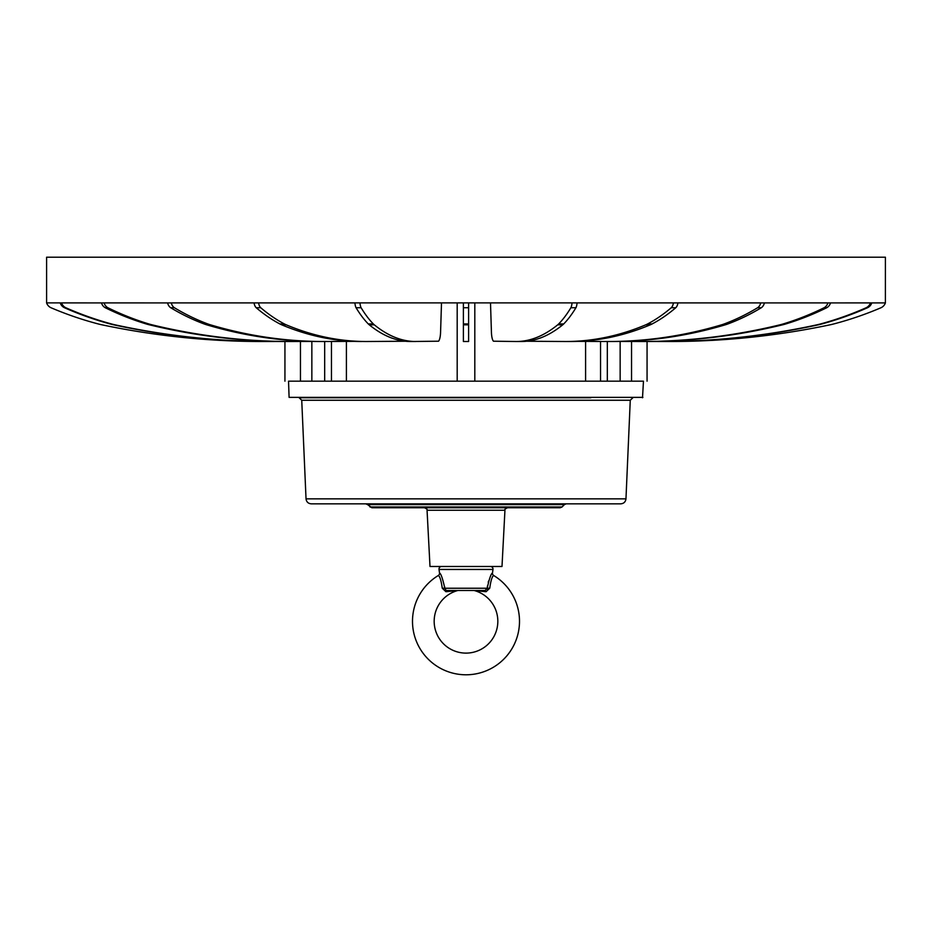 <?xml version="1.0" encoding="UTF-8"?>
<svg xmlns="http://www.w3.org/2000/svg" width="932" height="932" viewBox="0 0 932 932"><rect width="100%" height="100%" fill="white"/><g stroke="black" fill="none" stroke-linecap="round" stroke-linejoin="round"><path stroke-width="1.4" d="M504.946 510.235L427.054 510.235L430.002 566.481L501.998 566.481L504.946 510.235C504.328 509.653 505.191 508.837 507.556 507.754M399.409 507.754L559.584 507.754L399.409 507.754M625.966 498.853L306.034 498.853C306.442 501.905 308.189 503.56 311.253 503.839L620.747 503.839C623.811 503.56 625.558 501.905 625.966 498.853L630.265 400.247L301.735 400.247L299.125 397.754M590.818 397.754L299.149 397.754M642.905 397.37L289.095 397.37L288.536 381.176L643.464 381.176L642.509 397.754M346.413 302.888L284.936 302.888M64.459 307.735A339.283 327.715 90 0 0 110.127 323.952A78.3 75.632 90 0 0 113.751 324.837L115.102 324.837A78.3 75.632 90 0 1 111.479 323.952A339.283 327.715 90 0 1 65.811 307.735L64.459 307.735A8.19 7.91 -90 0 1 60.219 302.912L463.39 302.888L457.193 302.888L457.193 381.176L474.807 381.176L474.807 302.888L468.61 302.888L885.388 302.912L885.4 257.209L46.6 257.209L46.6 302.888L60.219 302.888L46.915 302.888M373.872 302.888L457.193 302.888M474.807 302.888L558.128 302.888M647.064 302.888L585.587 302.888M650.699 341.473L662.151 341.508A778.057 751.553 90 0 0 816.898 324.837A78.3 75.632 90 0 0 820.521 323.952A339.283 327.715 90 0 0 866.189 307.735L867.541 307.735A8.19 7.91 -90 0 0 871.781 302.912L885.085 302.888M667.137 341.496L669.77 341.508A778.057 778.057 0 0 0 829.969 324.837A78.3 78.3 0 0 0 833.732 323.952A339.283 339.283 0 0 0 881.008 307.735A8.19 8.19 0 0 0 885.388 302.912M264.863 341.496L262.23 341.508A778.057 778.057 0 0 1 102.031 324.837A78.3 78.3 0 0 1 98.268 323.952A339.283 339.283 0 0 1 50.992 307.735A8.19 8.19 0 0 1 46.612 302.912L46.612 302.912M463.39 324.837L463.39 341.508L468.61 341.508L468.61 323.952L463.39 323.952L463.39 324.837L468.61 324.837M463.39 307.735L468.61 307.735L468.61 302.888L463.39 302.888L463.39 323.952M468.61 307.735L468.61 323.952M61.57 302.888L61.57 302.912A8.19 7.91 -90 0 0 65.811 307.735M105.281 307.735A339.283 293.825 90 0 0 146.231 323.952A78.3 67.803 90 0 0 149.481 324.837L152.102 324.837A78.3 67.803 90 0 1 148.84 323.952A339.283 293.825 90 0 1 107.891 307.735L105.281 307.735A8.19 7.095 -90 0 1 101.495 302.912L61.862 302.888M104.104 302.888L104.104 302.912A8.19 7.095 -90 0 0 107.891 307.735M170.696 307.735A339.283 239.908 90 0 0 204.131 323.952A78.3 55.361 90 0 0 206.787 324.837L210.481 324.837A78.3 55.361 90 0 1 207.824 323.952A339.283 239.908 90 0 1 174.389 307.735L170.696 307.735A8.19 5.79 -90 0 1 167.597 302.912L104.361 302.888M171.29 302.888L171.29 302.912A8.19 5.79 -90 0 0 174.389 307.735M256.23 307.735A339.283 169.636 90 0 0 279.88 323.952A78.3 39.144 90 0 0 281.755 324.837L286.275 324.837A78.3 39.144 90 0 1 284.4 323.952A339.283 169.636 90 0 1 260.75 307.735L256.23 307.735A8.19 4.101 -90 0 1 254.04 302.912L171.5 302.888M258.56 302.888L258.56 302.912A8.19 4.101 -90 0 0 260.75 307.735M356.071 307.735A339.283 87.806 90 0 0 368.303 323.952A78.3 20.259 90 0 0 369.282 324.837L374.315 324.837A78.3 20.259 90 0 1 373.348 323.952A339.283 87.806 90 0 1 361.103 307.735L356.071 307.735A8.19 2.12 -90 0 1 354.929 302.912L258.712 302.888M359.973 302.888L359.973 302.912A8.19 2.12 -90 0 0 361.103 307.735M571.945 302.888L490.5 302.888L491.432 332.34A10.438 2.703 90 0 0 493.471 341.205L516.223 341.508A778.057 201.382 90 0 0 557.686 324.837A78.3 20.259 90 0 0 558.652 323.952A339.283 87.806 90 0 0 570.897 307.735L575.929 307.735A8.19 2.12 -90 0 0 577.071 302.912L673.288 302.888M526.568 341.24L565.631 341.508A778.057 389.028 90 0 0 645.725 324.837A78.3 39.144 90 0 0 647.6 323.952A339.283 169.636 90 0 0 671.25 307.735L675.77 307.735A8.19 4.101 -90 0 0 677.96 302.912L760.5 302.888M577.758 341.357L608.247 341.508A778.057 550.171 90 0 0 721.519 324.837A78.3 55.361 90 0 0 724.176 323.952A339.283 239.908 90 0 0 757.611 307.735L761.304 307.735A8.19 5.79 -90 0 0 764.403 302.912L827.639 302.888M620.036 341.427L641.169 341.508A778.057 673.824 90 0 0 779.898 324.837A78.3 67.803 90 0 0 783.16 323.952A339.283 293.825 90 0 0 824.109 307.735L826.719 307.735A8.19 7.095 -90 0 0 830.505 302.912L870.139 302.888M281.301 341.473L269.849 341.508A778.057 751.553 90 0 1 115.102 324.837M113.751 324.837A778.057 751.553 90 0 0 268.498 341.508M311.964 341.427L290.831 341.508A778.057 673.824 90 0 1 152.102 324.837M149.481 324.837A778.057 673.824 90 0 0 288.221 341.508M354.242 341.357L323.753 341.508A778.057 550.171 90 0 1 210.481 324.837M206.787 324.837A778.057 550.171 90 0 0 320.06 341.508M405.432 341.24L366.369 341.508A778.057 389.028 90 0 1 286.275 324.837M281.755 324.837A778.057 389.028 90 0 0 361.849 341.508M369.282 324.837A778.057 201.382 90 0 0 410.744 341.508L438.529 341.205A10.438 2.703 90 0 0 440.568 332.34L441.5 302.888L360.055 302.888M374.315 324.837A778.057 201.382 90 0 0 415.777 341.508L410.744 341.508M521.256 341.508L516.223 341.508L521.256 341.508A778.057 201.382 90 0 0 562.718 324.837A78.3 20.259 90 0 0 563.697 323.952L558.652 323.952M575.929 307.735A339.283 87.806 90 0 1 563.697 323.952M570.897 307.735A8.19 2.12 -90 0 0 572.027 302.912M570.151 341.508L565.631 341.508L570.151 341.508A778.057 389.028 90 0 0 650.245 324.837A78.3 39.144 90 0 0 652.12 323.952L647.6 323.952M675.77 307.735A339.283 169.636 90 0 1 652.12 323.952M671.25 307.735A8.19 4.101 -90 0 0 673.44 302.912M611.94 341.508L608.247 341.508L611.94 341.508A778.057 550.171 90 0 0 725.212 324.837A78.3 55.361 90 0 0 727.869 323.952L724.176 323.952M761.304 307.735A339.283 239.908 90 0 1 727.869 323.952M757.611 307.735A8.19 5.79 -90 0 0 760.71 302.912M643.779 341.508L641.169 341.508L643.779 341.508A778.057 673.824 90 0 0 782.519 324.837A78.3 67.803 90 0 0 785.769 323.952L783.16 323.952M826.719 307.735A339.283 293.825 90 0 1 785.769 323.952M824.109 307.735A8.19 7.095 -90 0 0 827.896 302.912M663.502 341.508L662.151 341.508L663.502 341.508A778.057 751.553 90 0 0 818.249 324.837A78.3 75.632 90 0 0 821.873 323.952L820.521 323.952M867.541 307.735A339.283 327.715 90 0 1 821.873 323.952M866.189 307.735A8.19 7.91 -90 0 0 870.43 302.912M490.407 566.481A2.61 2.61 90 0 1 492.981 569.452L439.019 569.452A2.61 2.61 -90 0 1 441.593 566.481M439.019 569.452L439.508 572.935C440.976 573.634 442.735 578.737 444.785 588.243L446.067 590.329M457.565 590.585A31.839 31.839 0 0 0 439.962 639.597A31.839 31.839 0 0 0 492.038 639.597A31.839 31.839 0 0 0 474.435 590.585L486.085 591.715L485.153 590.492L446.847 590.492L445.915 591.715L446.847 590.492L445.915 591.715L457.565 590.585A2.61 2.61 90 0 1 458.253 590.492L446.847 590.492M485.036 590.492L487.215 588.243C489.265 578.737 491.024 573.634 492.492 572.935L492.981 569.452M486.085 591.715L489.743 588.22C490.849 580.391 492.178 576.162 493.727 575.533A53.497 53.497 0 0 1 506.74 655.965A53.497 53.497 0 0 1 425.26 655.965A53.497 53.497 0 0 1 438.273 575.533C439.822 576.162 441.151 580.391 442.257 588.22L444.785 588.243L444.634 586.636M440.055 573.797L439.508 572.935A2.61 2.61 -104.9 0 1 438.273 575.533M490.71 575.953L490.081 577.211M488.601 580.974L488.217 582.255M487.471 585.879L487.261 587.673M489.743 588.22L487.215 588.243L487.017 589.164M442.257 588.22L445.915 591.715M448.478 590.492L449.97 590.492M474.435 590.585A2.61 2.61 90 0 0 473.747 590.492L473.829 590.492M474.108 590.492L483.603 590.492M369.981 506.996L562.019 506.996L560.179 507.754L371.821 507.754L367.592 504.608L564.408 504.608L566.26 503.839M111.479 323.952L110.127 323.952M148.84 323.952L146.231 323.952M207.824 323.952L204.131 323.952M284.4 323.952L279.88 323.952M373.348 323.952L368.303 323.952M463.39 341.508L468.61 341.508M557.686 324.837L562.718 324.837M645.725 324.837L650.245 324.837M721.519 324.837L725.212 324.837M779.898 324.837L782.519 324.837M816.898 324.837L818.249 324.837M331.466 381.176L331.466 341.473L331.466 381.176M324.674 381.176L324.674 341.508M311.847 381.176L311.847 341.427M300.453 381.176L300.453 341.473M600.534 381.176L600.534 341.473M631.547 381.176L631.547 341.473M620.153 381.176L620.153 341.427M607.326 381.176L607.326 341.508M487.215 588.243L444.785 588.243M493.727 575.533A2.61 2.61 104.9 0 1 492.492 572.935M427.054 510.235C427.672 509.653 426.809 508.837 424.444 507.754M562.019 506.996L564.408 504.608M367.592 504.608L365.74 503.839M306.034 498.853L301.735 400.247M630.265 400.247L632.875 397.754M284.936 381.176L284.936 341.496M346.413 381.176L346.413 341.403M585.587 381.176L585.587 341.403M647.064 381.176L647.064 341.496M457.426 590.492L456.843 590.492M450.773 590.492L447.791 590.492M473.747 590.492L485.153 590.492"/></g></svg>
